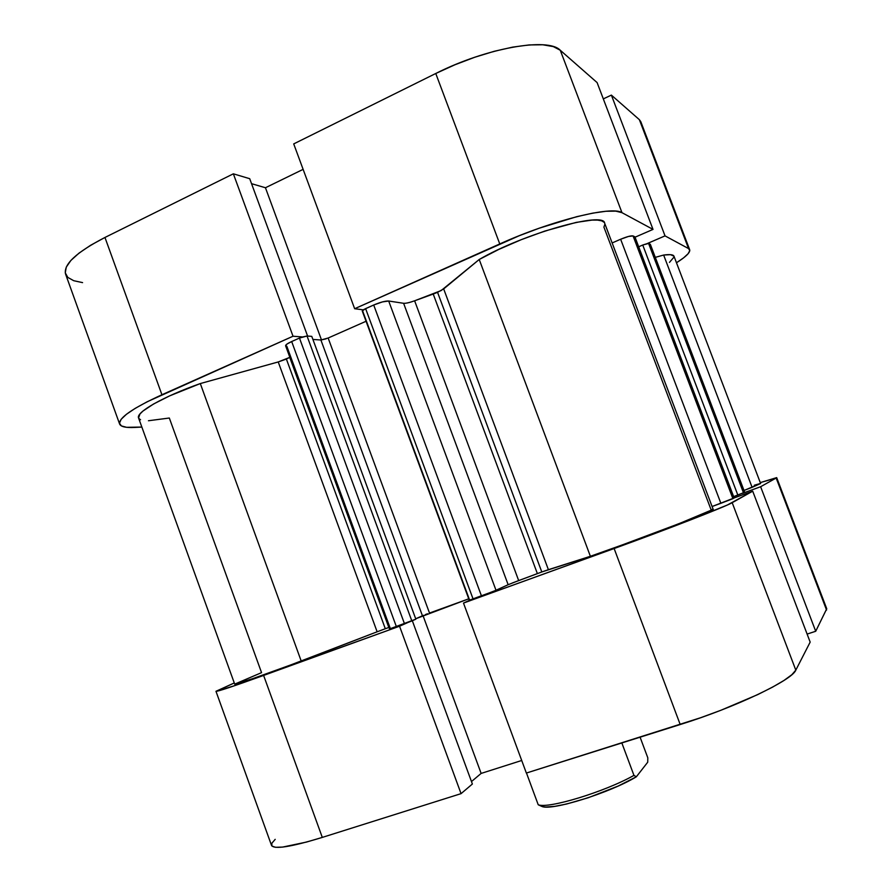 <?xml version="1.0" encoding="UTF-8"?>
<svg xmlns="http://www.w3.org/2000/svg" width="892" height="892" viewBox="0 0 892 892"><rect width="100%" height="100%" fill="white"/><g stroke="black" fill="none" stroke-linecap="round" stroke-linejoin="round"><path stroke-width="1.34" d="M611.377 95.109L665.031 235.878L688.568 248.578L639.363 119.673L611.377 95.109L603.315 98.889L611.377 95.109L665.031 235.878L688.568 248.578L689.784 250.63L688.067 253.774L683.584 257.866L676.482 262.761C685.993 256.74 690.386 252.403 689.683 249.727L688.568 248.578L639.363 119.673L611.377 95.109M435.764 73.49L499.765 243.94L354.659 308.721L293.713 143.902L435.764 73.49L293.713 143.902L354.659 308.721L519.222 235.733L539.181 228.218L576.834 216.656L592.823 213.121L605.98 211.27L615.792 211.136L621.98 212.675L653.011 229.4L635.037 237.205L653.011 229.4L597.105 82.588L560.265 50.253L553.308 46.596L542.804 44.778L529.09 44.934L512.688 47.12L494.291 51.279L474.734 57.255L454.909 64.781L435.764 73.49L499.765 243.94C551.535 220.514 612.057 205.528 621.98 212.675L653.011 229.4L597.105 82.588L560.265 50.253L621.98 212.675L560.265 50.253C548.101 37.141 486.363 47.867 435.764 73.49M119.606 423.99L65.607 274.19C63.154 264.556 76.277 252.313 104.955 237.462L233.358 173.817L249.715 178.701L307.595 336.05L249.715 178.701L233.358 173.817L104.955 237.462L161.931 394.743C132.573 408.235 118.48 418.002 119.628 424.046C120.799 426.766 125.872 427.904 134.848 427.435L141.85 427.067L126.586 427.313L121.357 425.897L119.472 423.209L121.134 419.307L126.408 414.301L135.194 408.369L147.191 401.757L293.022 336.228L302.399 336.942L293.022 336.228L161.931 394.743L104.955 237.462L90.594 245.289L79.098 253.06L70.892 260.442L66.264 267.132L65.261 272.852L67.825 277.423L73.713 280.701L82.577 282.619M363.278 309.847L354.659 308.721L363.278 309.847M647.402 243.483L665.031 235.878L647.402 243.483M640.824 121.769L639.363 119.673L640.802 121.691L689.683 249.727M303.124 169.357L265.448 187.744L251.555 183.685L265.448 187.744L321.51 339.997L265.448 187.744L303.124 169.357M233.358 173.817L293.022 336.228L233.358 173.817M461.053 793.646L399.549 626.217L263.619 675.434L322.291 837.41L461.053 793.646L472.381 784.023L412.327 620.754L472.381 784.023L461.053 793.646L399.549 626.217L235.276 685.469L216.132 691.356L234.273 682.949L215.964 691.3C217.157 691.746 233.046 686.45 263.619 675.434L322.291 837.41L461.053 793.646M810.17 642.106L752.703 491.18L732.187 502.687L795.809 670.137L810.17 642.106L752.703 491.18L727.393 504.995L691.467 519.579L634.156 541.221L463.494 603.07L470.586 599.837L463.494 603.07L526.358 773.052L700.566 717.748L720.903 710.266L757.698 694.612L772.483 687.174L784.001 680.44L791.851 674.698L795.809 670.137L810.17 642.106M776.687 477.621L776.163 478.023L826.572 610.072L776.163 478.023L760.631 486.731L815.712 631.268L807.115 634.078L815.712 631.268L826.75 608.768L776.687 477.621L760.274 482.605L776.163 478.023L760.631 486.731L742.456 493.343L760.631 486.731L815.712 631.268L826.739 608.723M734.149 497.926L752.703 491.18L734.149 497.926M407.466 622.705L399.549 626.217L407.466 622.705M471.478 781.559L481.134 773.42L521.708 760.486L481.134 773.42L422.986 615.536L481.134 773.42L471.478 781.559M275.193 839.35L271.826 843.286L271.87 845.995L275.461 847.3L282.574 847.088L306.447 842.081L322.291 837.41C291.004 846.976 274.078 849.641 271.525 845.404L215.975 691.3M526.358 773.052L680.206 724.538L614.131 548.535L463.494 603.07L526.358 773.052M795.809 670.137L732.187 502.687C726.3 506.355 668.019 529.067 614.131 548.535L680.206 724.538C735.342 707.401 792.297 680.15 795.809 670.137M640.088 737.182L647.804 757.821L647.726 762.192L636.342 776.798L647.726 762.192L647.804 757.821L640.088 737.182M633.956 775.382L621.836 742.936L633.956 775.382C604.809 791.851 548.101 809.066 538.222 804.762C548.101 809.066 604.809 791.851 633.956 775.382L636.342 776.798L633.956 775.382M541.912 806.446L538.222 804.762L526.481 773.018L538.222 804.762L542.972 806.725L545.993 807.015L554.724 806.357L566.543 804.027L588.14 797.771L618.111 786.075L636.342 776.798C609.983 792.843 551.345 811.096 541.912 806.446L538.645 804.974M385.311 628.726L377.138 631.792L278.226 361.951L286.377 359.041L385.311 628.726L388.957 627.433L385.311 628.726L286.377 359.041L289.822 357.313L388.834 627.477L289.71 357.38L278.226 361.951L377.138 631.792L385.311 628.726M512.175 583.056L541.801 571.973L537.374 573.601L433.222 294.048L437.559 292.331L541.801 571.973L590.381 556.285L622.571 544.811L679.526 523.459L712.987 509.421L710.991 509.51L603.906 227.103L604.821 224.394M760.62 483.509L673.973 256.194C673.326 254.599 669.881 254.22 663.648 255.045L752.112 487.344L760.62 483.509L744.006 490.477L752.112 487.344L663.648 255.045L670.516 254.666L673.984 256.216M148.451 420.745L169.324 418.025L261.557 672.635L234.741 684.119M234.719 684.186L252.904 678.578L290.29 665.097L377.138 631.792L301.206 661.028L200.299 383.56L278.226 361.951L200.299 383.56C163.582 396.461 135.551 412.416 138.572 417.991L139.944 414L142.943 411.067L153.547 404.009L169.547 395.914L200.299 383.56L301.206 661.028C264.422 674.82 234.105 685.335 234.719 684.186L138.572 417.991M286.02 346.152L286.834 346.297L390.35 628.581M389.771 628.86L415.85 619.182L311.776 336.373L415.85 619.182L411.859 620.966L307.038 336.005L311.776 336.373L307.038 336.005L411.859 620.966L404.5 623.798L299.467 338.057L301.596 337.209L307.038 336.005L299.467 338.057L291.673 341.536L299.467 338.057L404.5 623.798L396.416 626.73L291.673 341.536L396.416 626.73L389.536 629.016L285.607 345.806L286.979 344.067L291.673 341.536C287.514 343.431 285.496 344.858 285.607 345.806M429.498 613.049L328.144 338.023L429.498 613.049L468.746 598.822L415.694 618.769L423.6 615.29M425.339 614.599L427.491 613.785M469.593 600.048L362.732 311.23M403.608 303.291L388.689 301.017L496.008 590.292L481.468 595.923L373.703 305.008L382.445 301.909L388.689 301.017C385.344 300.894 380.349 302.221 373.703 305.008L365.608 308.621L473.072 598.967L365.608 308.621L362.252 310.985L363.791 309.524L373.703 305.008L481.468 595.923L469.27 600.227L493.8 591.24L508.172 584.706L496.008 590.292L388.689 301.017L403.608 303.291L508.15 584.706L403.608 303.291C405.838 303.47 409.506 302.633 414.624 300.794L441.183 290.547L479.216 259.494L498.684 249.47L521.251 239.68L544.678 231.106L576.265 222.387L591.953 220.101L597.618 220.101L601.687 220.837L604.096 222.286M634.926 236.893L734.161 497.97L634.814 236.781L734.105 498.015L732.912 498.661L633.064 235.934L634.814 236.781L633.064 235.934C631.079 235.533 626.931 236.636 620.642 239.246L628.481 236.447L633.064 235.934L732.912 498.661L720.87 503.311L620.642 239.246L612.135 242.947L620.642 239.246L720.87 503.311L712.095 506.511L734.094 497.981M744.675 492.25L650.168 244.196L648.596 243.438L743.504 492.897L648.596 243.438L642.742 245.021L647.837 243.416L650.168 244.196L744.586 492.317L737.84 495.093L642.742 245.021L638.683 246.783L642.742 245.021L737.84 495.093L733.648 496.621L744.675 492.25L650.368 244.397M760.374 483.486L754.342 485.226M140.535 419.742L138.762 418.381M328.144 338.023L366.055 321.265L328.144 338.023L320.897 340.008L422.44 615.77L320.897 340.008L312.902 339.428L320.897 340.008L326.104 338.837M411.201 301.953L414.624 300.794L518.676 580.581L537.374 573.601L433.222 294.048L414.624 300.794L518.676 580.581L508.15 584.706M655.297 257.364L663.648 255.045L655.297 257.364M674.051 257.007L669.457 262.393M590.381 556.285C637.813 539.928 717.424 509.321 713.121 509.22L604.642 223.19C604.196 210.902 522.679 233.994 479.216 259.494L590.381 556.285L548.402 569.676L443.67 288.908L479.216 259.494L590.381 556.285M541.801 571.973L437.559 292.331L443.67 288.908L548.402 569.676L541.801 571.973M469.27 600.227L362.252 310.985"/></g></svg>
